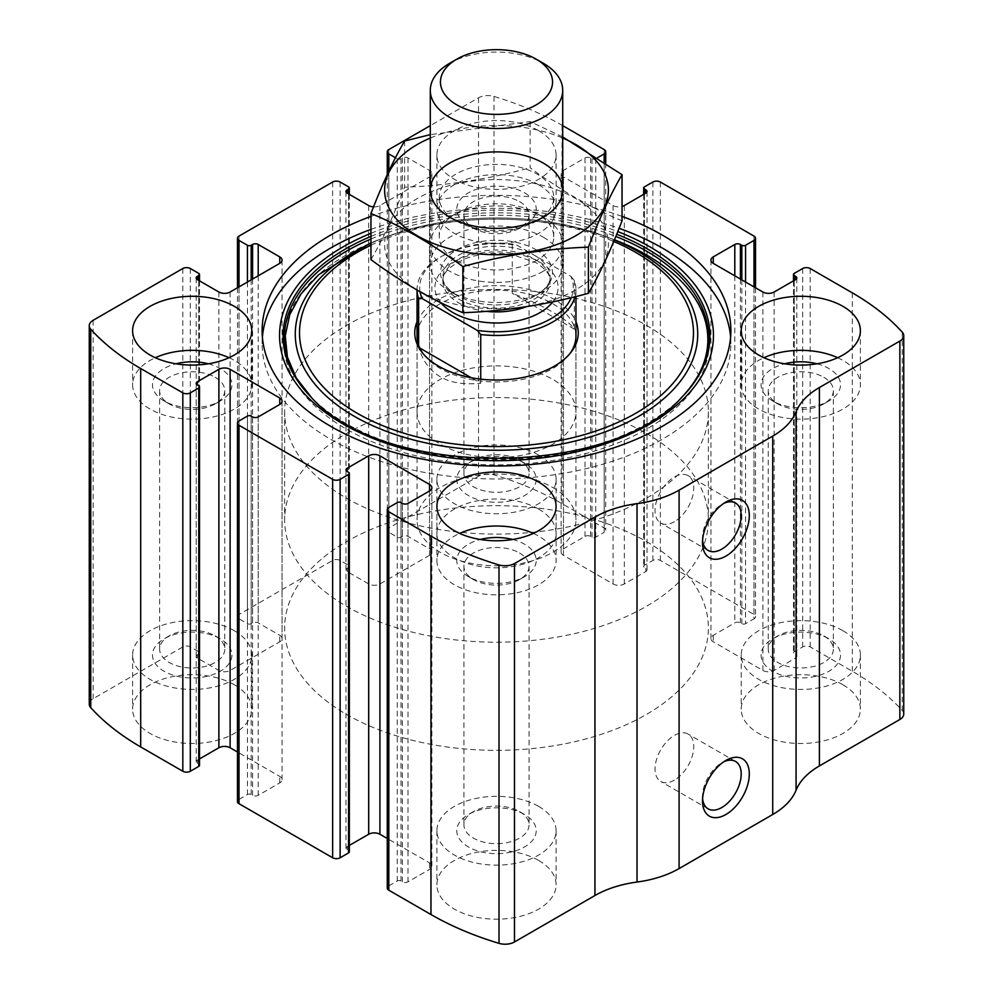 <?xml version="1.0" encoding="UTF-8"?>
<svg xmlns="http://www.w3.org/2000/svg" width="993" height="993" viewBox="0 0 993 993"><rect width="100%" height="100%" fill="white"/><g stroke="black" fill="none" stroke-linecap="round" stroke-linejoin="round"><path stroke-width="0.74" stroke-dasharray="4.96 3.72" d="M604.178 162.033L604.178 532.322A5.3 3.053 0 0 0 605.73 530.163A5.3 3.053 0 0 0 604.178 528.003L562.038 503.674A278.077 160.543 0 0 0 493.993 474.853A13.244 7.646 0 0 0 478.514 476.218L388.822 528.003A5.3 3.053 0 0 0 387.27 530.163A5.3 3.053 0 0 0 388.822 532.322L397.25 537.188A2.644 1.527 0 0 0 400.998 537.188L402.401 536.381A3.972 2.296 0 0 1 408.011 536.381L429.547 548.819A7.944 4.593 0 0 1 431.881 552.058A7.944 4.593 0 0 1 429.547 555.298L379.922 583.958A7.944 4.593 0 0 1 368.688 583.958L347.153 571.521A3.972 2.296 0 0 1 345.986 569.895A3.972 2.296 0 0 1 347.153 568.281L348.555 567.462A2.644 1.527 0 0 0 349.337 566.382A2.644 1.527 0 0 0 348.555 565.302L340.127 560.437A5.3 3.053 0 0 0 332.643 560.437L239.015 614.493A5.3 3.053 0 0 0 237.464 616.665A5.3 3.053 0 0 0 239.015 618.825L247.431 623.691A2.644 1.527 0 0 0 251.179 623.691L252.582 622.872A3.972 2.296 0 0 1 258.205 622.872L279.741 635.309A7.944 4.593 0 0 1 282.062 638.549A7.944 4.593 0 0 1 279.741 641.801L230.115 670.449A7.944 4.593 0 0 1 218.882 670.449L197.346 658.011A3.972 2.296 0 0 1 196.18 656.398A3.972 2.296 0 0 1 197.346 654.772L198.749 653.965A2.644 1.527 0 0 0 199.519 652.873A2.644 1.527 0 0 0 198.749 651.793L190.321 646.927A5.3 3.053 0 0 0 182.824 646.927L93.143 698.712A13.244 7.646 0 0 0 89.258 704.124M562.708 125.652L562.038 125.267A278.077 160.543 0 0 0 493.993 96.433A13.244 7.646 0 0 0 478.514 97.81L430.292 125.652M753.985 286.903L753.985 618.825A5.3 3.053 0 0 0 755.536 616.665A5.3 3.053 0 0 0 753.985 614.493L660.357 560.437A5.3 3.053 0 0 0 652.873 560.437L644.445 565.302A2.644 1.527 0 0 0 643.663 566.382A2.644 1.527 0 0 0 644.445 567.462L645.847 568.281A3.972 2.296 0 0 1 647.014 569.895A3.972 2.296 0 0 1 645.847 571.521L624.312 583.958A7.944 4.593 0 0 1 613.078 583.958L563.453 555.298A7.944 4.593 0 0 1 561.119 552.058A7.944 4.593 0 0 1 563.453 548.819L584.989 536.381A3.972 2.296 0 0 1 590.599 536.381L592.002 537.188A2.644 1.527 0 0 0 595.75 537.188L604.178 532.322M903.742 714.079A13.244 7.646 0 0 0 902.24 710.541A278.077 160.543 0 0 0 852.304 671.256L810.176 646.927A5.3 3.053 0 0 0 802.679 646.927L794.251 651.793A2.644 1.527 0 0 0 793.481 652.873A2.644 1.527 0 0 0 794.251 653.965L795.654 654.772A3.972 2.296 0 0 1 796.82 656.398A3.972 2.296 0 0 1 795.654 658.011L774.118 670.449A7.944 4.593 0 0 1 762.885 670.449L713.259 641.801A7.944 4.593 0 0 1 710.938 638.549A7.944 4.593 0 0 1 713.259 635.309L734.795 622.872A3.972 2.296 0 0 1 740.418 622.872L741.821 623.691A2.644 1.527 0 0 0 745.569 623.691L753.985 618.825M622.04 216.412A234.373 135.321 0 0 0 370.96 216.412M538.64 130.666A59.592 34.407 180 0 1 556.092 154.995A59.592 34.407 180 0 1 496.5 189.402A59.592 34.407 180 0 1 436.908 154.995A59.592 34.407 180 0 1 473.698 123.206A59.592 34.407 180 0 1 538.64 130.666M597.662 157.676L595.75 158.781A2.644 1.527 0 0 1 592.002 158.781L590.599 157.961A3.972 2.296 0 0 0 584.989 157.961L563.453 170.399A7.944 4.593 0 0 0 561.119 173.638A7.944 4.593 0 0 0 563.453 176.891L613.078 205.539A7.944 4.593 0 0 0 622.04 206.457M373.567 206.867A7.944 4.593 0 0 0 379.922 205.539L429.547 176.891A7.944 4.593 0 0 0 431.881 173.638A7.944 4.593 0 0 0 429.547 170.399L408.011 157.961A3.972 2.296 0 0 0 402.401 157.961L400.998 158.781A2.644 1.527 0 0 1 397.25 158.781L395.462 157.75M538.64 509.086A59.592 34.407 180 0 1 556.092 533.415A59.592 34.407 180 0 1 496.5 567.81A59.592 34.407 180 0 1 436.908 533.415A59.592 34.407 180 0 1 473.698 501.626A59.592 34.407 180 0 1 538.64 509.086M842.945 684.773A59.592 34.407 180 0 1 860.397 709.101A59.592 34.407 180 0 1 800.805 743.496A59.592 34.407 180 0 1 741.225 709.101A59.592 34.407 180 0 1 778.003 677.313A59.592 34.407 180 0 1 842.945 684.773M234.323 684.773A59.592 34.407 180 0 1 251.775 709.101A59.592 34.407 180 0 1 192.195 743.496A59.592 34.407 180 0 1 132.603 709.101A59.592 34.407 180 0 1 169.393 677.313A59.592 34.407 180 0 1 234.323 684.773M538.64 860.459A59.592 34.407 180 0 1 556.092 884.788A59.592 34.407 180 0 1 496.5 919.195A59.592 34.407 180 0 1 436.908 884.788A59.592 34.407 180 0 1 473.698 853.012A59.592 34.407 180 0 1 538.64 860.459M388.822 507.46L388.822 885.868A5.3 3.053 0 0 0 387.27 888.027M388.822 885.868L397.25 881.002A2.644 1.527 0 0 1 400.998 881.002L402.401 881.821A3.972 2.296 0 0 0 408.011 881.821L429.547 869.384A7.944 4.593 0 0 0 431.881 866.144A7.944 4.593 0 0 0 429.547 862.892L387.27 838.489M349.337 845.415L347.153 846.681A3.972 2.296 0 0 0 345.986 848.295A3.972 2.296 0 0 0 347.153 849.921L348.555 850.728A2.644 1.527 0 0 1 349.337 851.82M239.015 420.958L239.015 799.377A5.3 3.053 0 0 0 237.464 801.537M239.015 799.377L247.431 794.512A2.644 1.527 0 0 1 251.179 794.512L252.582 795.319A3.972 2.296 0 0 0 258.205 795.319L279.741 782.894A7.944 4.593 0 0 0 282.062 779.642A7.944 4.593 0 0 0 279.741 776.402L237.464 751.986M199.519 758.925L197.346 760.179A3.972 2.296 0 0 0 196.18 761.805A3.972 2.296 0 0 0 197.346 763.431L198.749 764.238A2.644 1.527 0 0 1 199.519 765.318M702.585 540.093A27.37 15.801 -60 0 1 702.498 537.908A27.37 15.801 -60 0 1 721.849 504.394A27.37 15.801 -60 0 1 723.773 503.389M674.408 521.697A27.37 15.801 -60 0 1 660.717 523.05A27.37 15.801 -60 0 1 660.717 491.448A27.37 15.801 -60 0 1 688.087 475.647A27.37 15.801 -60 0 1 692.282 497.58A27.37 15.801 -60 0 1 674.408 521.697M702.585 798.496A27.37 15.801 -60 0 1 702.498 796.312A27.37 15.801 -60 0 1 721.849 762.798A27.37 15.801 -60 0 1 723.773 761.792M674.408 780.101A27.37 15.801 -60 0 1 660.717 781.454A27.37 15.801 -60 0 1 660.717 749.852A27.37 15.801 -60 0 1 688.087 734.05A27.37 15.801 -60 0 1 692.282 755.983A27.37 15.801 -60 0 1 674.408 780.101M533.365 533.402A59.592 34.407 180 0 1 538.64 536.108A59.592 34.407 180 0 1 556.092 560.437A59.592 34.407 180 0 1 496.5 594.832A59.592 34.407 180 0 1 436.908 560.437A59.592 34.407 180 0 1 459.635 533.402M512.673 539.484A39.72 22.938 180 0 1 524.589 544.214A39.72 22.938 180 0 1 524.589 576.648A39.72 22.938 180 0 1 468.411 576.648A39.72 22.938 180 0 1 480.327 539.484M519.525 553.002A32.558 18.793 180 0 1 529.058 566.283A32.558 18.793 180 0 1 519.525 579.577A32.558 18.793 180 0 1 473.475 579.577A32.558 18.793 180 0 1 463.942 566.283A32.558 18.793 180 0 1 484.038 548.918A32.558 18.793 180 0 1 519.525 553.002M519.525 811.591L519.525 811.591A32.558 18.793 180 0 1 529.058 824.873A32.558 18.793 180 0 1 496.5 843.665A32.558 18.793 180 0 1 463.942 824.873A32.558 18.793 180 0 1 473.475 811.591A32.558 18.793 180 0 1 519.525 811.591L524.589 814.508A39.72 22.938 180 0 1 524.589 846.942A39.72 22.938 180 0 1 468.411 846.942A39.72 22.938 180 0 1 468.411 814.508A39.72 22.938 180 0 1 524.589 814.508L519.525 811.591M538.64 806.403A59.592 34.407 180 0 1 556.092 830.731A59.592 34.407 180 0 1 496.5 865.139A59.592 34.407 180 0 1 436.908 830.731A59.592 34.407 180 0 1 473.698 798.943A59.592 34.407 180 0 1 538.64 806.403M229.06 357.716A59.592 34.407 180 0 1 234.323 360.422A59.592 34.407 180 0 1 251.775 384.738A59.592 34.407 180 0 1 192.195 419.145A59.592 34.407 180 0 1 132.603 384.738A59.592 34.407 180 0 1 155.33 357.716M208.369 363.798A39.72 22.938 180 0 1 220.285 368.527A39.72 22.938 180 0 1 220.285 400.961A39.72 22.938 180 0 1 164.106 400.961A39.72 22.938 180 0 1 176.022 363.798M215.208 377.303A32.558 18.793 180 0 1 224.753 390.597A32.558 18.793 180 0 1 215.208 403.89A32.558 18.793 180 0 1 169.17 403.89A32.558 18.793 180 0 1 159.637 390.597A32.558 18.793 180 0 1 179.733 373.231A32.558 18.793 180 0 1 215.208 377.303M215.208 635.892L215.208 635.892A32.558 18.793 180 0 1 224.753 649.186A32.558 18.793 180 0 1 192.195 667.979A32.558 18.793 180 0 1 159.637 649.186A32.558 18.793 180 0 1 169.17 635.892A32.558 18.793 180 0 1 215.208 635.892L220.285 638.822A39.72 22.938 180 0 1 220.285 671.256A39.72 22.938 180 0 1 164.106 671.256A39.72 22.938 180 0 1 164.106 638.822A39.72 22.938 180 0 1 220.285 638.822L215.208 635.892M234.323 630.716A59.592 34.407 180 0 1 251.775 655.045A59.592 34.407 180 0 1 192.195 689.44A59.592 34.407 180 0 1 132.603 655.045A59.592 34.407 180 0 1 169.393 623.256A59.592 34.407 180 0 1 234.323 630.716M837.67 357.716A59.592 34.407 180 0 1 842.945 360.422A59.592 34.407 180 0 1 860.397 384.738A59.592 34.407 180 0 1 800.805 419.145A59.592 34.407 180 0 1 741.225 384.738A59.592 34.407 180 0 1 763.94 357.716M816.978 363.798A39.72 22.938 180 0 1 828.894 368.527A39.72 22.938 180 0 1 828.894 400.961A39.72 22.938 180 0 1 772.715 400.961A39.72 22.938 180 0 1 784.631 363.798M823.83 377.303A32.558 18.793 180 0 1 833.363 390.597A32.558 18.793 180 0 1 823.83 403.89A32.558 18.793 180 0 1 777.792 403.89A32.558 18.793 180 0 1 768.247 390.597A32.558 18.793 180 0 1 788.355 373.231A32.558 18.793 180 0 1 823.83 377.303M823.83 635.892L823.83 635.892A32.558 18.793 180 0 1 833.363 649.186A32.558 18.793 180 0 1 800.805 667.979A32.558 18.793 180 0 1 768.247 649.186A32.558 18.793 180 0 1 777.792 635.892A32.558 18.793 180 0 1 823.83 635.892L828.894 638.822A39.72 22.938 180 0 1 828.894 671.256A39.72 22.938 180 0 1 772.715 671.256A39.72 22.938 180 0 1 772.715 638.822A39.72 22.938 180 0 1 828.894 638.822L823.83 635.892M842.945 630.716A59.592 34.407 180 0 1 860.397 655.045A59.592 34.407 180 0 1 800.805 689.44A59.592 34.407 180 0 1 741.225 655.045A59.592 34.407 180 0 1 778.003 623.256A59.592 34.407 180 0 1 842.945 630.716M538.64 184.723A59.592 34.407 180 0 1 556.092 209.051A59.592 34.407 180 0 1 496.5 243.459A59.592 34.407 180 0 1 436.908 209.051A59.592 34.407 180 0 1 473.698 177.275A59.592 34.407 180 0 1 538.64 184.723M524.589 192.841A39.72 22.938 180 0 1 524.589 225.274A39.72 22.938 180 0 1 468.411 225.274A39.72 22.938 180 0 1 468.411 192.841A39.72 22.938 180 0 1 524.589 192.841M519.525 201.616A32.558 18.793 180 0 1 529.058 214.91A32.558 18.793 180 0 1 519.525 228.204A32.558 18.793 180 0 1 473.475 228.204A32.558 18.793 180 0 1 463.942 214.91A32.558 18.793 180 0 1 484.038 197.545A32.558 18.793 180 0 1 519.525 201.616M519.525 460.206L519.525 460.206A32.558 18.793 180 0 1 529.058 473.5A32.558 18.793 180 0 1 496.5 492.292A32.558 18.793 180 0 1 463.942 473.5A32.558 18.793 180 0 1 473.475 460.206A32.558 18.793 180 0 1 519.525 460.206L524.589 463.135A39.72 22.938 180 0 1 524.589 495.569A39.72 22.938 180 0 1 468.411 495.569A39.72 22.938 180 0 1 468.411 463.135A39.72 22.938 180 0 1 524.589 463.135L519.525 460.206M538.64 455.03A59.592 34.407 180 0 1 556.092 479.346A59.592 34.407 180 0 1 496.5 513.753A59.592 34.407 180 0 1 436.908 479.346A59.592 34.407 180 0 1 473.698 447.57A59.592 34.407 180 0 1 538.64 455.03M730.612 337.173A234.373 135.321 180 0 1 730.873 343.652A234.373 135.321 180 0 1 496.5 478.974A234.373 135.321 180 0 1 262.127 343.652A234.373 135.321 180 0 1 262.388 337.173M370.96 229.383A234.373 135.321 180 0 1 619.086 228.328M646.952 255.164A212.775 122.847 180 0 1 635.694 434.946A212.775 122.847 180 0 1 325.94 415.471A212.775 122.847 180 0 1 381.933 238.506A212.775 122.847 180 0 1 611.067 238.506A212.775 122.847 180 0 1 614.444 239.785L604.836 236.21A201.219 116.169 180 0 1 614.369 239.958M417.048 321.744A81.749 47.192 180 0 1 474.381 287.411A81.749 47.192 180 0 1 554.305 299.476A81.749 47.192 180 0 1 575.952 321.744M417.048 411.772L417.048 336.093A79.452 45.864 180 0 1 466.102 293.717A79.452 45.864 180 0 1 552.679 303.659A79.452 45.864 180 0 1 575.952 336.093L575.952 411.772A79.452 45.864 180 0 1 496.5 457.649A79.452 45.864 180 0 1 417.048 411.772A79.452 45.864 180 0 1 466.102 369.396A79.452 45.864 180 0 1 552.679 379.338A79.452 45.864 180 0 1 575.952 411.772M570.032 353.471A79.452 45.864 180 0 1 569.026 354.811A79.452 45.864 180 0 1 496.5 381.957A79.452 45.864 180 0 1 423.974 354.811A79.452 45.864 180 0 1 422.968 353.471M646.319 541.52A211.869 122.325 180 0 1 708.369 628.01A211.869 122.325 180 0 1 496.5 750.336A211.869 122.325 180 0 1 284.631 628.01A211.869 122.325 180 0 1 415.422 515.007A211.869 122.325 180 0 1 646.319 541.52A211.869 122.325 180 0 1 708.369 628.01A211.869 122.325 180 0 1 496.5 750.336A211.869 122.325 180 0 1 284.631 628.01A211.869 122.325 180 0 1 415.422 515.007A211.869 122.325 180 0 1 646.319 541.52M646.319 325.282A211.869 122.325 180 0 1 708.369 411.772A211.869 122.325 180 0 1 496.5 534.097A211.869 122.325 180 0 1 284.631 411.772A211.869 122.325 180 0 1 415.422 298.769A211.869 122.325 180 0 1 646.319 325.282M420.076 291.805A76.796 44.337 180 0 1 442.195 256.082A76.796 44.337 180 0 1 515.789 244.514L570.838 276.302A76.796 44.337 180 0 1 571.223 297.677M417.048 289.596L417.048 290.068A79.452 45.864 180 0 1 417.048 289.596A79.452 45.864 180 0 1 440.321 257.162A79.452 45.864 180 0 1 512.264 244.638L515.789 244.514M570.838 276.302L574.376 280.498A79.452 45.864 180 0 1 575.952 289.596A79.452 45.864 180 0 1 574.972 296.758M552.679 487.451A79.452 45.864 180 0 1 575.952 519.898A79.452 45.864 180 0 1 496.5 565.762A79.452 45.864 180 0 1 417.048 519.898A79.452 45.864 180 0 1 466.102 477.509A79.452 45.864 180 0 1 552.679 487.451M574.376 280.498L574.376 329.155C571.099 324.252 563.863 318.554 552.679 312.063C541.334 305.546 527.854 299.29 512.264 293.295L512.264 244.638M480.736 379.152L480.736 383.211L471.253 377.737M418.624 345.192L418.624 347.351C426.953 374.709 447.657 386.662 480.736 383.211M646.319 433.395A211.869 122.325 180 0 1 708.369 519.898A211.869 122.325 180 0 1 496.5 642.21A211.869 122.325 180 0 1 284.631 519.898A211.869 122.325 180 0 1 415.422 406.882A211.869 122.325 180 0 1 646.319 433.395M574.376 329.155L512.264 293.295M419.778 348.022L418.624 347.351M449.68 63.279A66.208 38.23 180 0 1 543.32 63.279M543.32 237.19A66.208 38.23 180 0 1 562.708 264.225A66.208 38.23 180 0 1 543.32 291.247A66.208 38.23 180 0 1 449.68 291.247A66.208 38.23 180 0 1 430.292 264.225A66.208 38.23 180 0 1 471.166 228.911A66.208 38.23 180 0 1 543.32 237.19M430.292 138.052A111.886 64.595 180 0 1 562.708 138.052M562.708 136.96L530.138 121.605L430.292 134.638M530.138 121.605L530.138 167.755C560.375 190.222 591.009 207.909 622.04 220.818M404.598 141.031L404.598 187.18C446.44 185.716 488.295 179.249 530.138 167.755M370.96 259.657C382.168 240.517 393.389 216.35 404.598 187.18M543.32 271.213A66.208 38.23 180 0 1 449.68 271.213A66.208 38.23 180 0 1 449.68 217.157A66.208 38.23 180 0 1 543.32 217.157A66.208 38.23 180 0 1 543.32 271.213M575.617 289.869A111.886 64.595 180 0 1 388.424 260.911A111.886 64.595 180 0 1 525.458 181.793A111.886 64.595 180 0 1 575.617 289.869M536.977 220.818A57.246 33.054 180 0 1 456.023 220.818A57.246 33.054 180 0 1 439.254 197.446A57.246 33.054 180 0 1 496.5 164.391A57.246 33.054 180 0 1 553.746 197.446A57.246 33.054 180 0 1 536.977 220.818L543.32 217.157L536.977 220.818M536.977 260.253A57.246 33.054 180 0 1 474.592 267.415A57.246 33.054 180 0 1 439.254 236.88A57.246 33.054 180 0 1 456.023 213.507A57.246 33.054 180 0 1 536.977 213.507A57.246 33.054 180 0 1 553.746 236.88A57.246 33.054 180 0 1 536.977 260.253M562.038 125.267L562.038 503.674M604.178 149.583L604.178 528.003M660.357 182.029L660.357 560.437M753.985 236.086L753.985 614.493M93.143 320.305L93.143 698.712M182.824 268.52L182.824 646.927M239.015 236.086L239.015 614.493M332.643 182.029L332.643 560.437M852.304 292.848L852.304 671.256M902.24 332.134L902.24 710.541M810.176 268.52L810.176 646.927M493.993 96.433L493.993 474.853M478.514 97.81L478.514 476.218M388.822 149.583L388.822 528.003M802.679 268.52L802.679 646.927M794.251 273.385L794.251 651.793M794.251 280.411L794.251 653.965M795.654 658.011L795.654 654.772M774.118 292.029L774.118 670.449M762.885 292.029L762.885 670.449M713.259 635.309L713.259 641.801M734.795 275.818L734.795 622.872M740.418 279.058L740.418 622.872M741.821 279.865L741.821 623.691M745.569 282.037L745.569 623.691M652.873 182.029L652.873 560.437M644.445 186.883L644.445 565.302M644.445 193.92L644.445 567.462M645.847 571.521L645.847 568.281M624.312 205.539L624.312 583.958M613.078 205.539L613.078 583.958M563.453 176.891L563.453 555.298M563.453 170.399L563.453 548.819M584.989 157.961L584.989 536.381M590.599 157.961L590.599 536.381M592.002 158.781L592.002 537.188M595.75 158.781L595.75 537.188M388.822 171.23L388.822 532.322M397.25 158.781L397.25 537.188M400.998 158.781L400.998 537.188M402.401 157.961L402.401 536.381M408.011 157.961L408.011 536.381M429.547 170.399L429.547 548.819M429.547 176.891L429.547 555.298M379.922 205.539L379.922 583.958M368.688 205.539L368.688 583.958M347.153 568.281L347.153 571.521M348.555 193.92L348.555 567.462M348.555 186.883L348.555 565.302M340.127 182.029L340.127 560.437M239.015 286.903L239.015 618.825M247.431 282.037L247.431 623.691M251.179 279.865L251.179 623.691M252.582 279.058L252.582 622.872M258.205 275.818L258.205 622.872M279.741 641.801L279.741 635.309M230.115 292.029L230.115 670.449M218.882 292.029L218.882 670.449M197.346 654.772L197.346 658.011M198.749 280.411L198.749 653.965M198.749 273.385L198.749 651.793M190.321 268.52L190.321 646.927M198.749 385.83L198.749 764.238M197.346 760.179L197.346 763.431M279.741 782.894L279.741 776.402M258.205 416.911L258.205 795.319M252.582 416.911L252.582 795.319M251.179 416.092L251.179 794.512M247.431 416.092L247.431 794.512M397.25 502.595L397.25 881.002M400.998 502.595L400.998 881.002M402.401 503.401L402.401 881.821M408.011 503.401L408.011 881.821M429.547 862.892L429.547 869.384M347.153 849.921L347.153 846.681M348.555 472.32L348.555 850.728M370.96 233.293A216.958 125.255 180 0 1 617.783 231.592M681.955 397.101A213.458 123.244 180 0 1 496.5 459.312A213.458 123.244 180 0 1 311.045 397.101L312.236 398.305A212.08 122.437 180 0 1 311.641 397.696L312.236 398.305A212.08 122.437 180 0 0 496.5 460.131A212.08 122.437 180 0 0 680.764 398.305L681.359 397.696A212.08 122.437 180 0 1 680.764 398.305M370.96 236.408A213.458 123.244 180 0 1 616.715 234.236M370.96 239.003A212.08 122.437 180 0 1 615.809 236.458M370.96 243.322A201.219 116.169 180 0 1 388.164 236.21A201.219 116.169 180 0 1 604.836 236.21C540.44 211.906 452.56 211.906 388.164 236.21L370.96 242.838M370.96 245.221A196.962 113.711 180 0 1 613.736 241.473M440.942 302.766A61.578 35.549 180 0 1 460.938 258.416A61.578 35.549 180 0 1 540.043 262.301A61.578 35.549 180 0 1 552.791 301.847M536.071 249.752A55.956 32.31 180 0 1 536.071 295.442A55.956 32.31 180 0 1 456.929 295.442A55.956 32.31 180 0 1 456.929 249.752A55.956 32.31 180 0 1 536.071 249.752M534.42 255.288A53.634 30.957 180 0 1 550.134 277.184A53.634 30.957 180 0 1 496.5 308.14A53.634 30.957 180 0 1 442.866 277.184A53.634 30.957 180 0 1 475.982 248.573A53.634 30.957 180 0 1 534.42 255.288M486.198 311.33A53.634 30.957 180 0 1 442.866 280.945A53.634 30.957 180 0 1 475.982 252.346A53.634 30.957 180 0 1 534.42 259.061A53.634 30.957 180 0 1 550.134 280.945A53.634 30.957 180 0 1 526.228 306.725M793.481 280.858L793.481 652.873M796.82 277.978L796.82 656.398M710.938 260.141L710.938 638.549M755.536 287.796L755.536 616.665M643.663 194.367L643.663 566.382M647.014 191.488L647.014 569.895M561.119 173.638L561.119 552.058M605.73 163.1L605.73 530.163M387.27 174.557L387.27 530.163M431.881 173.638L431.881 552.058M345.986 191.488L345.986 569.895M349.337 194.367L349.337 566.382M237.464 287.796L237.464 616.665M282.062 260.141L282.062 638.549M196.18 277.978L196.18 656.398M199.519 280.858L199.519 652.873M196.18 383.397L196.18 761.805M282.062 401.234L282.062 779.642M431.881 487.724L431.881 866.144M345.986 469.888L345.986 848.295M702.498 537.908L702.498 542.6M721.849 504.394L725.895 502.048M735.528 503.041L688.087 475.647M708.158 550.445L660.717 523.05M702.498 796.312L702.498 801.003M721.849 762.798L725.895 760.452M735.528 761.445L688.087 734.05M708.158 808.848L660.717 781.454M436.908 506.38L436.908 560.437M556.092 506.38L556.092 560.437M519.525 579.577L524.589 576.648M473.475 579.577L468.411 576.648M463.942 566.283L463.942 824.873M529.058 566.283L529.058 824.873M473.475 811.591L468.411 814.508M436.908 830.731L436.908 884.788M556.092 830.731L556.092 884.788M132.603 330.681L132.603 384.738M251.775 330.681L251.775 384.738M215.208 403.89L220.285 400.961M169.17 403.89L164.106 400.961M159.637 390.597L159.637 649.186M224.753 390.597L224.753 649.186M169.17 635.892L164.106 638.822M132.603 655.045L132.603 709.101M251.775 655.045L251.775 709.101M741.225 330.681L741.225 384.738M860.397 330.681L860.397 384.738M823.83 403.89L828.894 400.961M777.792 403.89L772.715 400.961M768.247 390.597L768.247 649.186M833.363 390.597L833.363 649.186M777.792 635.892L772.715 638.822M741.225 655.045L741.225 709.101M860.397 655.045L860.397 709.101M436.908 154.995L436.908 209.051M556.092 154.995L556.092 209.051M519.525 228.204L524.589 225.274M473.475 228.204L468.411 225.274M463.942 214.91L463.942 473.5M529.058 214.91L529.058 473.5M473.475 460.206L468.411 463.135M436.908 479.346L436.908 533.415M556.092 479.346L556.092 533.415M262.127 330.681L262.127 343.652M730.873 330.681L730.873 343.652M569.026 354.811L571.124 352.118M423.974 354.811L421.876 352.118M284.631 411.772L284.631 519.898M708.369 411.772L708.369 519.898M442.195 256.082L440.321 257.162M417.048 336.093L417.048 519.898M575.952 289.596L575.952 296.51M575.952 336.093L575.952 519.898M430.292 190.135L430.292 264.225M562.708 190.135L562.708 264.225M449.68 291.247L456.929 295.442C441.649 285.413 443.039 278.921 442.866 277.184L442.866 280.945C442.319 272.901 450.251 265.342 466.66 258.242C480.811 253.352 495.979 252.148 512.165 254.618L536.071 262.698C551.351 272.715 549.961 279.207 550.134 280.945L550.134 277.184C549.961 278.921 551.351 285.413 536.071 295.442L543.32 291.247M456.023 220.818L449.68 217.157L456.023 213.507M439.254 197.446L439.254 236.88M553.746 197.446L553.746 236.88M536.977 213.507L543.32 217.157"/><path stroke-width="1.49" d="M597.662 157.676L604.178 153.915A5.3 3.053 0 0 0 605.73 151.755A5.3 3.053 0 0 0 604.178 149.583L562.708 125.652M713.259 256.889L713.259 263.381A7.944 4.593 0 0 1 710.938 260.141A7.944 4.593 0 0 1 713.259 256.889L734.795 244.464A3.972 2.296 0 0 1 740.418 244.464L741.821 245.271A2.644 1.527 0 0 0 745.569 245.271L753.985 240.405A5.3 3.053 0 0 0 755.536 238.246A5.3 3.053 0 0 0 753.985 236.086L660.357 182.029A5.3 3.053 0 0 0 652.873 182.029L644.445 186.883A2.644 1.527 0 0 0 643.663 187.975A2.644 1.527 0 0 0 644.445 189.055L644.445 193.92M197.346 276.352L197.346 279.604A3.972 2.296 0 0 1 196.18 277.978A3.972 2.296 0 0 1 197.346 276.352L198.749 275.545A2.644 1.527 0 0 0 199.519 274.465A2.644 1.527 0 0 0 198.749 273.385L190.321 268.52A5.3 3.053 0 0 0 182.824 268.52L93.143 320.305A13.244 7.646 0 0 0 89.258 325.704A13.244 7.646 0 0 0 90.76 329.242A278.077 160.543 0 0 0 140.696 368.527L182.824 392.856A5.3 3.053 0 0 0 190.321 392.856L190.321 771.263L198.749 766.397A2.644 1.527 0 0 0 199.519 765.318L199.519 386.91A2.644 1.527 0 0 0 198.749 385.83L197.346 385.011A3.972 2.296 0 0 1 196.18 383.397A3.972 2.296 0 0 1 197.346 381.771L197.346 385.011M347.153 189.862L347.153 193.101A3.972 2.296 0 0 1 345.986 191.488A3.972 2.296 0 0 1 347.153 189.862L348.555 189.055A2.644 1.527 0 0 0 349.337 187.975A2.644 1.527 0 0 0 348.555 186.883L340.127 182.029A5.3 3.053 0 0 0 332.643 182.029L239.015 236.086A5.3 3.053 0 0 0 237.464 238.246A5.3 3.053 0 0 0 239.015 240.405L239.015 286.903M429.547 490.964A7.944 4.593 0 0 0 431.881 487.724A7.944 4.593 0 0 0 429.547 484.485L429.547 490.964L408.011 503.401A3.972 2.296 0 0 1 402.401 503.401L400.998 502.595A2.644 1.527 0 0 0 397.25 502.595L388.822 507.46A5.3 3.053 0 0 0 387.27 509.62L387.27 888.027A5.3 3.053 0 0 0 388.822 890.2L430.962 914.528A278.077 160.543 0 0 0 499.007 943.35A13.244 7.646 0 0 0 514.486 941.972L594.944 895.525A87.396 50.457 0 0 1 637.022 882.045A87.396 50.457 0 0 0 679.088 868.577L772.715 814.508A87.396 50.457 0 0 0 796.063 790.229A87.396 50.457 0 0 1 819.399 765.938L899.857 719.491A13.244 7.646 0 0 0 903.742 714.079L903.742 335.659A13.244 7.646 0 0 0 902.24 332.134A278.077 160.543 0 0 0 852.304 292.848L810.176 268.52A5.3 3.053 0 0 0 802.679 268.52L794.251 273.385A2.644 1.527 0 0 0 793.481 274.465A2.644 1.527 0 0 0 794.251 275.545L794.251 280.411M387.27 509.62A5.3 3.053 0 0 0 388.822 511.78L430.962 536.108A278.077 160.543 0 0 0 499.007 564.93A13.244 7.646 0 0 0 514.486 563.565L594.944 517.105L594.944 895.525M279.741 404.474A7.944 4.593 0 0 0 282.062 401.234A7.944 4.593 0 0 0 279.741 397.982L279.741 404.474L258.205 416.911A3.972 2.296 0 0 1 252.582 416.911L251.179 416.092A2.644 1.527 0 0 0 247.431 416.092L239.015 420.958A5.3 3.053 0 0 0 237.464 423.13L237.464 801.537A5.3 3.053 0 0 0 239.015 803.697L332.643 857.766A5.3 3.053 0 0 0 340.127 857.766L348.555 852.9A2.644 1.527 0 0 0 349.337 851.82L349.337 473.4A2.644 1.527 0 0 0 348.555 472.32L347.153 471.501A3.972 2.296 0 0 1 345.986 469.888A3.972 2.296 0 0 1 347.153 468.262L347.153 471.501M237.464 423.13A5.3 3.053 0 0 0 239.015 425.289L332.643 479.346A5.3 3.053 0 0 0 340.127 479.346L340.127 857.766M430.292 125.652L388.822 149.583A5.3 3.053 0 0 0 387.27 151.755A5.3 3.053 0 0 0 388.822 153.915L388.822 171.23M89.258 325.704L89.258 704.124A13.244 7.646 0 0 0 90.76 707.649A278.077 160.543 0 0 0 140.696 746.935L182.824 771.263A5.3 3.053 0 0 0 190.321 771.263M903.742 335.659A13.244 7.646 0 0 1 899.857 341.071L819.399 387.518A87.396 50.457 0 0 0 796.063 411.81A87.396 50.457 0 0 1 772.715 436.101L679.088 490.157A87.396 50.457 0 0 1 637.022 503.637A87.396 50.457 0 0 0 594.944 517.105M725.895 814.508A33.104 19.115 -60 0 1 702.498 801.003A33.104 19.115 -60 0 1 725.895 760.452A33.104 19.115 -60 0 1 749.305 773.969A33.104 19.115 -60 0 1 725.895 814.508M725.895 556.105A33.104 19.115 -60 0 1 702.498 542.6A33.104 19.115 -60 0 1 725.895 502.048A33.104 19.115 -60 0 1 749.305 515.566A33.104 19.115 -60 0 1 725.895 556.105M370.96 216.412A234.373 135.321 0 0 0 262.127 330.681A234.373 135.321 0 0 0 330.768 426.369A234.373 135.321 0 0 0 586.193 455.7A234.373 135.321 0 0 0 730.873 330.681A234.373 135.321 0 0 0 662.232 235.006A234.373 135.321 0 0 0 622.04 216.412M842.945 306.353A59.592 34.407 180 0 1 860.397 330.681A59.592 34.407 180 0 1 800.805 365.089A59.592 34.407 180 0 1 741.225 330.681A59.592 34.407 180 0 1 778.003 298.905A59.592 34.407 180 0 1 842.945 306.353M234.323 306.353A59.592 34.407 180 0 1 251.775 330.681A59.592 34.407 180 0 1 192.195 365.089A59.592 34.407 180 0 1 132.603 330.681A59.592 34.407 180 0 1 169.393 298.905A59.592 34.407 180 0 1 234.323 306.353M538.64 482.052A59.592 34.407 180 0 1 556.092 506.38A59.592 34.407 180 0 1 496.5 540.775A59.592 34.407 180 0 1 436.908 506.38A59.592 34.407 180 0 1 473.698 474.592A59.592 34.407 180 0 1 538.64 482.052M713.259 263.381L762.885 292.029A7.944 4.593 0 0 0 774.118 292.029L795.654 279.604A3.972 2.296 0 0 0 796.82 277.978A3.972 2.296 0 0 0 795.654 276.352L794.251 275.545M622.04 206.457A7.944 4.593 0 0 0 624.312 205.539L645.847 193.101A3.972 2.296 0 0 0 647.014 191.488A3.972 2.296 0 0 0 645.847 189.862L644.445 189.055M395.462 157.75L388.822 153.915M347.153 193.101L368.688 205.539A7.944 4.593 0 0 0 373.567 206.867M197.346 279.604L218.882 292.029A7.944 4.593 0 0 0 230.115 292.029L279.741 263.381A7.944 4.593 0 0 0 282.062 260.141A7.944 4.593 0 0 0 279.741 256.889L258.205 244.464A3.972 2.296 0 0 0 252.582 244.464L251.179 245.271A2.644 1.527 0 0 1 247.431 245.271L239.015 240.405M199.519 386.91A2.644 1.527 0 0 1 198.749 387.99L190.321 392.856M279.741 397.982L230.115 369.334A7.944 4.593 0 0 0 218.882 369.334L197.346 381.771M349.337 473.4A2.644 1.527 0 0 1 348.555 474.48L340.127 479.346M429.547 484.485L379.922 455.824A7.944 4.593 0 0 0 368.688 455.824L347.153 468.262M387.27 838.489L379.922 834.244A7.944 4.593 0 0 0 368.688 834.244L349.337 845.415M237.464 751.986L230.115 747.754A7.944 4.593 0 0 0 218.882 747.754L199.519 758.925M723.773 503.389A27.37 15.801 -60 0 1 735.528 503.041A27.37 15.801 -60 0 1 739.723 524.974A27.37 15.801 -60 0 1 721.849 549.092A27.37 15.801 -60 0 1 708.158 550.445A27.37 15.801 -60 0 1 702.585 540.093M723.773 761.792A27.37 15.801 -60 0 1 735.528 761.445A27.37 15.801 -60 0 1 739.723 783.378A27.37 15.801 -60 0 1 721.849 807.495A27.37 15.801 -60 0 1 708.158 808.848A27.37 15.801 -60 0 1 702.585 798.496M459.635 533.402A59.592 34.407 180 0 1 533.365 533.402M480.327 539.484A39.72 22.938 180 0 1 512.673 539.484M155.33 357.716A59.592 34.407 180 0 1 229.06 357.716M176.022 363.798A39.72 22.938 180 0 1 208.369 363.798M763.94 357.716A59.592 34.407 180 0 1 837.67 357.716M784.631 363.798A39.72 22.938 180 0 1 816.978 363.798M619.086 228.328A234.373 135.321 180 0 1 662.232 247.977A234.373 135.321 180 0 1 730.612 337.173M262.388 337.173A234.373 135.321 180 0 1 370.96 229.383M616.715 234.236A213.458 123.244 180 0 1 647.436 248.933A213.458 123.244 180 0 1 681.955 397.088L680.764 398.305C698.712 379.847 707.748 360.298 707.86 339.68C707.885 329.49 705.613 319.398 701.07 309.431C691.525 288.789 673.415 270.667 646.778 255.077L614.444 239.785A212.775 122.847 180 0 1 646.952 255.164M575.952 321.744A81.749 47.192 180 0 1 571.124 352.118A81.749 47.192 180 0 1 496.5 380.046A81.749 47.192 180 0 1 421.876 352.118A81.749 47.192 180 0 1 417.048 321.744M575.952 296.51L575.952 336.093A79.452 45.864 180 0 1 570.032 353.471M422.968 353.471A79.452 45.864 180 0 1 417.048 336.093L417.048 290.068A79.452 45.864 180 0 0 418.624 298.694L418.624 345.192M571.223 297.677A76.796 44.337 180 0 1 477.211 330.359L422.162 298.57A76.796 44.337 180 0 1 420.076 291.805M422.162 298.57L418.624 298.694M574.972 296.758A79.452 45.864 180 0 1 480.736 334.554L477.211 330.359M480.736 334.554L480.736 379.152M471.253 377.737L419.778 348.022M543.32 63.279L536.133 59.133A56.055 32.359 180 0 1 536.133 104.898A56.055 32.359 180 0 1 456.867 104.898A56.055 32.359 180 0 1 456.867 59.133A56.055 32.359 180 0 1 536.133 59.133L543.32 63.279A66.208 38.23 180 0 1 562.708 90.301A66.208 38.23 180 0 1 496.5 128.531A66.208 38.23 180 0 1 430.292 90.301A66.208 38.23 180 0 1 449.68 63.279L456.867 59.133M562.708 138.052A111.886 64.595 180 0 1 575.617 235.813A111.886 64.595 180 0 1 411.599 232.201A111.886 64.595 180 0 1 430.292 138.052M543.32 217.157A66.208 38.23 180 0 1 449.68 217.157A66.208 38.23 180 0 1 449.68 163.1A66.208 38.23 180 0 1 543.32 163.1A66.208 38.23 180 0 1 543.32 217.157L543.32 217.157M430.292 134.638L404.598 141.031C393.389 160.171 382.168 184.326 370.96 213.507C401.209 225.957 431.843 243.645 462.862 266.558C504.705 255.077 546.56 248.598 588.402 247.145C599.611 217.963 610.832 193.809 622.04 174.669L562.708 136.96M622.04 174.669L622.04 220.818C610.832 249.988 599.611 274.155 588.402 293.295C546.56 304.777 504.705 311.256 462.862 312.708C432.625 300.258 401.991 282.583 370.96 259.657L370.96 213.507M588.402 247.145L588.402 293.295M462.862 266.558L462.862 312.708M430.962 536.108L430.962 914.528M388.822 511.78L388.822 890.2M332.643 479.346L332.643 857.766M239.015 425.289L239.015 803.697M90.76 329.242L90.76 707.649M140.696 368.527L140.696 746.935M182.824 392.856L182.824 771.263M499.007 564.93L499.007 943.35M514.486 563.565L514.486 941.972M637.022 503.637L637.022 882.045M679.088 490.157L679.088 868.577M772.715 436.101L772.715 814.508M796.063 411.81L796.063 790.229M819.399 387.518L819.399 765.938M899.857 341.071L899.857 719.491M795.654 276.352L795.654 279.604M734.795 244.464L734.795 275.818M740.418 244.464L740.418 279.058M741.821 245.271L741.821 279.865M745.569 245.271L745.569 282.037M753.985 240.405L753.985 286.903M645.847 189.862L645.847 193.101M604.178 153.915L604.178 162.033M348.555 189.055L348.555 193.92M247.431 245.271L247.431 282.037M251.179 245.271L251.179 279.865M252.582 244.464L252.582 279.058M258.205 244.464L258.205 275.818M279.741 256.889L279.741 263.381M198.749 275.545L198.749 280.411M198.749 387.99L198.749 766.397M218.882 369.334L218.882 747.754M230.115 369.334L230.115 747.754M379.922 455.824L379.922 834.244M368.688 455.824L368.688 834.244M348.555 474.48L348.555 852.9M617.783 231.592A216.958 125.255 180 0 1 649.906 246.872A216.958 125.255 180 0 1 641.068 428.839A216.958 125.255 180 0 1 326.871 413.535A216.958 125.255 180 0 1 370.96 233.293M681.955 397.088A213.458 123.244 180 0 1 681.955 397.101C610.447 478.638 382.603 478.663 311.045 397.101A213.458 123.244 180 0 1 311.045 397.088A213.458 123.244 180 0 1 370.96 236.408M615.809 236.458A212.08 122.437 180 0 1 646.468 251.105A212.08 122.437 180 0 1 681.359 397.696M370.96 242.838L318.666 274.701L301.016 293.978L289.795 314.545L285.252 335.733L287.399 357.021L296.249 377.886L311.641 397.709A212.08 122.437 180 0 1 370.96 239.003M614.369 239.958A201.219 116.169 180 0 1 638.784 251.961A201.219 116.169 180 0 1 633.385 419.257A201.219 116.169 180 0 1 344.025 409.923A201.219 116.169 180 0 1 370.96 243.322M613.736 241.473A196.962 113.711 180 0 1 635.781 252.433A196.962 113.711 180 0 1 631.325 415.744A196.962 113.711 180 0 1 348.742 408.049A196.962 113.711 180 0 1 370.96 245.221M552.791 301.847A61.578 35.549 180 0 1 497.381 322.986A61.578 35.549 180 0 1 440.942 302.766M526.228 306.725A53.634 30.957 180 0 1 486.198 311.33M793.481 274.465L793.481 280.858M755.536 238.246L755.536 287.796M643.663 187.975L643.663 194.367M605.73 151.755L605.73 163.1M387.27 151.755L387.27 174.557M349.337 187.975L349.337 194.367M237.464 238.246L237.464 287.796M199.519 274.465L199.519 280.858M430.292 90.301L430.292 190.135M562.708 90.301L562.708 190.135"/></g></svg>

